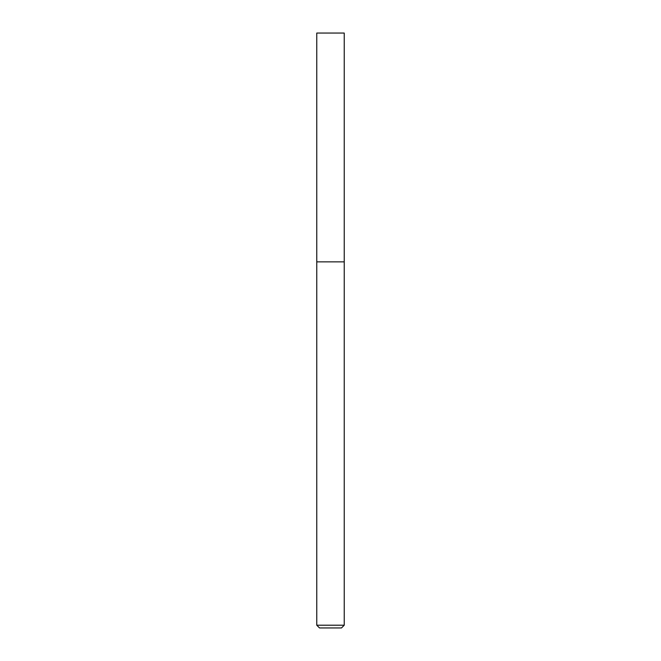 <?xml version="1.0" encoding="UTF-8"?>
<svg xmlns="http://www.w3.org/2000/svg" width="661" height="661" viewBox="0 0 661 661"><rect width="100%" height="100%" fill="white"/><g stroke="black" fill="none" stroke-linecap="round" stroke-linejoin="round"><path stroke-width="0.99" d="M344.232 625.207L344.232 33.05L316.768 33.05L316.768 625.207L319.519 627.95L341.481 627.95L344.232 625.207L316.768 625.207M316.768 261.855L344.232 261.855L316.768 261.855"/></g></svg>

